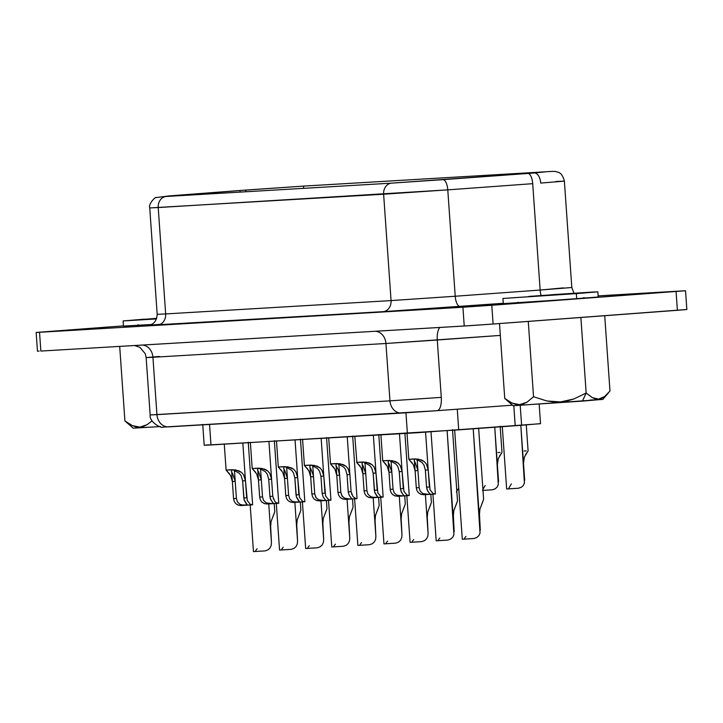 <?xml version="1.0" encoding="UTF-8"?>
<svg xmlns="http://www.w3.org/2000/svg" width="723" height="723" viewBox="0 0 723 723"><rect width="100%" height="100%" fill="white"/><g stroke="black" fill="none" stroke-linecap="round" stroke-linejoin="round"><path stroke-width="1.08" d="M510.827 403.018L504.744 398.445L499.503 323.561L504.744 398.445L513.032 405.702L582.431 401.111L586.163 393.041L573.845 398.988L567.293 400.922L560.442 401.943L553.574 401.925L546.742 400.949L533.538 396.737L526.913 402.241L523.353 403.913L519.638 404.654L515.842 404.356L512.083 403.118L504.744 398.445L512.083 403.118L519.638 404.654L526.913 402.241L533.538 396.737L528.269 321.419L533.538 396.737L546.742 400.949L560.442 401.943L573.845 398.988L586.163 393.041L592.336 397.659L598.608 399.096L604.6 396.584L609.977 391.044L604.717 315.716L609.977 391.044L604.6 396.584L601.69 398.301L598.608 399.096L595.481 398.861L592.336 397.659L586.163 393.041L580.876 317.496L586.163 393.041L582.431 401.111L602.015 399.421M572.056 293.863L583.588 292.67L528.739 296.43L572.77 293.348L590.022 292.381L572.056 293.863L510.763 297.912L572.056 293.863M504.32 303.543L576.692 298.825L576.33 293.61L502.946 298.463L583.588 293.059L594.433 291.938L550.908 294.776L597.849 291.83L576.33 293.61L576.692 298.825L597.397 297.036M144.627 319.159L123.109 320.94L156.466 318.924L123.109 320.94L144.627 319.159M340.135 465.07L343.759 467.166M343.054 499.078L340.181 497.469L338.635 495.192L337.975 492.435L336.782 475.345L339.629 475.183L338.906 464.753L339.629 475.183L338.328 470.031L335.843 465.241M333.963 467.645L330.528 463.922L337.162 463.533L343.235 464.6L345.946 466.227L348.007 468.576L349.887 474.541L347.257 436.9L351.089 491.658L353.086 496.701L356.132 498.725L349.218 499.096L345.178 498.518L342.223 496.312L340.831 492.264L337.975 492.435L336.132 466.019L336.782 475.345L339.629 475.183L340.831 492.264L339.629 475.183L338.744 471.071M349.896 474.577L351.089 491.658L348.233 491.83L347.04 474.74L349.896 474.559L347.04 474.74L345.63 469.616L343.786 467.203M314.026 466.615L317.659 468.712L319.521 471.161L320.94 476.285L323.787 476.114L325.621 495.96L328.64 499.729L330.944 500.171L326.561 437.605M310.944 469.128L309.742 466.787M316.945 500.614L314.08 499.015L312.526 496.737L311.875 493.981L310.682 476.891L313.529 476.728L312.797 466.299L313.529 476.728L312.643 472.616M287.926 468.161L291.55 470.257M284.835 470.664L283.633 468.332M290.836 502.16L287.971 500.56L286.425 498.283L285.766 495.526L284.573 478.436L287.42 478.274L286.697 467.844L287.42 478.274L286.534 474.161M281.753 470.736L278.319 467.013L284.952 466.624L291.026 467.691L293.737 469.317L295.797 471.667L297.686 477.659L295.047 439.991L298.879 494.749L296.023 494.912L294.83 477.776L297.686 477.659L299.521 497.505L302.53 501.274L304.835 501.717L300.461 439.141M261.816 469.706L265.449 471.803M258.735 472.209L257.533 469.869M264.735 503.705L261.871 502.105L260.316 499.828L259.665 497.072L258.463 479.982L261.319 479.819L260.587 469.39L261.319 479.819L260.434 475.707M235.716 471.251L239.34 473.348M232.625 473.755L231.441 471.513L231.74 470.917M238.626 505.25L235.761 503.651L234.216 501.373L233.556 498.617L232.363 481.527L235.21 481.355L234.487 470.935L235.21 481.355L234.324 477.252M229.543 473.818L226.109 470.104L232.743 469.706L238.816 470.781L241.527 472.408L243.588 474.758L245.468 480.732L242.838 443.082L246.67 497.84L243.814 498.002L242.621 480.867L245.477 480.75L247.311 500.587L250.321 504.365L252.625 504.808L248.251 442.232M366.236 463.524L369.869 465.621M363.154 466.037L361.952 463.696M369.155 497.523L366.29 495.924L364.735 493.646L364.085 490.89L362.892 473.8L365.739 473.637L365.007 463.208L365.739 473.637L364.853 469.534M360.072 466.1L356.629 462.386L363.271 461.988L369.345 463.054L372.056 464.681L374.107 467.031L375.996 473.005L373.366 435.354L377.189 490.113L374.342 490.284L373.14 473.14L375.996 473.032L377.831 492.869L380.849 496.638L383.154 497.09L378.771 434.514M392.345 461.988L395.969 464.085M389.254 464.491L388.052 462.151M395.255 495.987L392.39 494.378L390.845 492.101L390.185 489.344L388.992 472.264L391.839 472.092L391.116 461.672L391.839 472.092L390.953 467.989M386.172 464.555L382.738 460.84L389.372 460.443L395.445 461.509L398.165 463.136L400.217 465.485L402.096 471.414L399.467 433.809L403.298 488.567L400.452 488.739L399.25 471.595L402.105 471.486L403.94 491.324L406.95 495.092L409.254 495.544L404.88 432.969M418.445 460.443L422.078 462.539M415.364 462.946L414.162 460.605M421.364 494.442L418.5 492.833L416.945 490.555L416.294 487.799L415.101 470.718L417.948 470.546L417.216 460.126L417.948 470.546L417.063 466.443M412.282 463.009L408.838 459.295L415.481 458.897L421.554 459.964L424.265 461.59L426.317 463.94L428.206 469.869L425.567 432.182L429.399 487.022L426.552 487.194L425.35 470.049L428.206 469.941L430.04 489.778L433.059 493.547L435.363 493.999L430.98 431.423M435.309 493.99L426.29 494.433L422.81 493.583L420.18 491.125L419.141 487.627L416.294 487.799L414.442 461.382L415.101 470.718L413.303 464.654M409.2 495.535L400.19 495.978L396.701 495.128L394.071 492.67L393.041 489.173L390.185 489.344L388.341 462.928L388.992 472.264L387.203 466.199M383.1 497.081L374.08 497.523L370.601 496.674L367.971 494.216L366.932 490.718L364.085 490.89L362.232 464.473L362.892 473.8L361.093 467.745M252.571 504.808L243.561 505.241L240.072 504.401L237.442 501.943L236.412 498.445L233.556 498.617L231.712 472.2L232.363 481.527L230.574 475.472M255.644 472.273L252.21 468.558L258.852 468.161L264.925 469.236L267.637 470.863L269.688 473.213L271.577 479.141L268.947 441.536L272.77 496.294L274.776 501.337L276.43 502.819L278.735 503.262L274.351 440.687M278.68 503.262L269.661 503.696L266.181 502.856L263.552 500.397L262.512 496.9L259.665 497.072L257.813 470.655L258.463 479.982L256.674 473.927M304.781 501.717L295.77 502.16L292.282 501.31L289.652 498.852L288.622 495.354L285.766 495.526L283.922 469.11L284.573 478.436L282.783 472.381M324.772 500.533L323.172 500.641M307.853 469.191L304.419 465.467L311.062 465.079L317.135 466.145L319.846 467.772L321.898 470.122L323.787 476.05L321.157 438.445L324.979 493.203L322.133 493.375L323.1 496.864L325.712 500.379L319.214 500.912L330.031 500.271L323.109 500.641L319.078 500.063L316.114 497.858L314.722 493.809L311.875 493.981L312.526 496.737L314.08 499.015L316.421 500.452L319.214 500.912M310.962 469.164L313.366 475.373L314.722 493.809L311.875 493.981L310.022 467.564L310.682 476.891L308.884 470.836M454.64 429.751L462.295 539.259L474.017 538.518L476.746 537.541L478.843 535.671L480.045 533.113L473.204 428.802L479.313 516.141L479.936 509.055L482.964 501.283M479.927 509.119L483.606 499.322L478.626 428.07M432.932 494.18L436.186 540.804L447.917 540.063L450.637 539.087L452.743 537.216L453.936 534.659L447.121 430.691L453.204 517.677L453.836 510.601L456.864 502.828M453.818 510.664L457.505 500.867L452.517 429.616M406.823 495.725L410.086 542.349L421.807 541.608L424.537 540.632L426.633 538.762L427.835 536.195L428.088 533.303L425.386 494.631L427.103 519.222L427.727 512.146L430.754 504.374M427.718 512.209L431.396 502.476L430.827 494.306M380.723 497.27L383.976 543.895L395.707 543.154L398.427 542.178L400.533 540.307L401.726 537.74L401.979 534.848L399.277 496.177L400.994 520.768L401.627 513.692L404.654 505.919M401.608 513.746L405.296 504.021L404.726 495.851M250.194 504.997L253.457 551.613L265.178 550.881L267.899 549.905L270.004 548.025L271.197 545.467L271.459 542.575L268.748 503.895L270.474 528.495L271.098 521.419L274.125 513.646M271.089 521.473L274.767 511.748L274.198 503.579M276.303 503.452L279.557 550.067L291.279 549.335L294.008 548.359L296.114 546.48L297.307 543.922L297.56 541.03L294.857 502.349L296.575 526.95L297.207 519.873L300.235 512.101M297.189 519.927L300.876 510.203L300.307 502.033M302.404 501.907L305.666 548.522L317.388 547.79L320.117 546.814L322.214 544.934L323.407 542.377L323.669 539.485L320.958 500.804L322.684 525.404L323.308 518.328L326.335 510.555M323.298 518.382L326.977 508.658L326.407 500.488M328.513 500.361L331.767 546.977L343.497 546.245L346.218 545.269L348.323 543.389L349.516 540.831L349.769 537.939L347.067 499.268L348.784 523.859L349.417 516.782L352.444 509.01M349.399 516.837L353.086 507.112L352.517 498.942M502.277 426.398L506.651 488.974L518.373 488.242L521.084 487.392L523.199 485.63L524.419 483.154L520.831 425.332L523.488 463.235L524.383 457.063L528.079 450.908M482.982 490.402L492.273 489.787L494.975 488.938L497.09 487.175L498.31 484.699L494.758 427.23L497.379 464.781L498.283 458.608L501.979 452.453M356.99 498.626L356.132 498.725L357.045 498.635L352.67 436.059M350.881 498.987L349.272 499.096M354.613 498.816L357.876 545.431L369.598 544.699L372.327 543.723L374.433 541.843L375.626 539.277L375.879 536.394L373.167 497.722L374.894 522.313L375.517 515.237L378.545 507.465M375.508 515.291L379.186 505.567L378.617 497.397M513.99 405.576L513.032 405.702L513.8 405.711L515.201 425.739L521.608 425.269L520.217 405.368L521.608 425.269L539.81 423.696M555.897 181.509L564.374 181.121L540.723 183.082A10.456 5.712 -94.3 0 0 534.297 172.987L527.88 173.466A10.456 4.103 85.8 0 1 532.706 183.669L540.144 290.05L455.219 296.24L447.781 189.86L383.624 194.216L391.062 300.587L165.657 313.927L158.22 207.555L149.742 207.944L383.624 194.216L391.062 300.587L455.219 296.24L447.781 189.86L532.706 183.669L540.144 290.05L563.334 287.89M240.045 190.492A10.456 7.14 -94.4 0 0 239.973 190.501L168.811 195.942L156.078 197.596C156.096 196.258 148.107 203.678 149.742 207.944L157.18 314.324L165.657 313.927L158.22 207.555A10.456 8.757 -93.4 0 1 166.227 196.475L240.045 190.492L240.153 192.101L240.045 190.492L303.497 186.109L303.651 188.342L303.497 186.109L546.434 171.74L534.297 172.987L391.631 183.136L166.227 196.475L245.766 190.059L245.883 191.758L245.766 190.059L303.497 186.109L546.434 171.74A10.456 8.757 -93.4 0 1 546.543 171.731L303.606 186.1A10.456 8.757 86.6 0 0 303.497 186.109M686.489 309.516L493.104 324.031L491.785 305.26L685.54 290.745L598.129 295.879L685.178 290.745L465.476 307.085L37.65 332.399L123.452 325.865L36.15 332.444L37.46 351.224L39.141 351.044M138.563 324.853L137.741 324.916M124.492 326.019L151.179 324.519L123.47 326.154L123.109 320.94M160 324.338L150.176 325.16M148.712 325.305L389.796 311.261L503.28 303.299L383.063 311.667L148.712 325.305M502.946 298.463L503.307 303.678L528.179 302.232L598.21 297.045L597.849 291.83M584.681 297.759L583.09 297.858M518.4 302.377L517.569 302.44M208.703 444.826L205.992 445.07M204.501 445.223L417.288 432.725L540.524 423.705L539.159 404.166M437.072 410.682L401.789 413.068L437.072 410.682A13.068 5.124 85.8 0 0 437.108 410.673A13.068 5.124 -94.2 0 0 441.283 397.37L437.27 340.009L500.334 335.409L385.946 343.488L389.959 400.849L441.283 397.37L437.27 340.009L385.946 343.488L389.959 400.849L156.936 414.641L152.933 357.279L385.946 343.488A13.068 10.944 86.6 0 0 375.463 331.261A13.068 10.944 -93.4 0 1 385.946 343.488L152.933 357.279L146.145 357.587L159.349 356.457M166.417 426.995L165.341 426.932M685.54 290.745L686.85 309.516L677.388 310.303L676.077 291.532L677.388 310.303L493.104 324.031L491.785 305.26L462.919 307.239L464.229 326.01L40.85 351.062L39.539 332.291L462.919 307.239L464.229 326.01L493.104 324.031L469.923 325.657L40.85 351.062L39.539 332.291L36.15 332.444M442.955 179.656L527.88 173.466A10.456 4.103 -94.2 0 1 532.706 183.669L447.781 189.86A10.456 4.103 -94.2 0 0 442.955 179.656L391.631 183.136A10.456 8.757 86.6 0 0 383.624 194.216A10.456 8.757 -93.4 0 1 391.631 183.136L166.227 196.475A10.456 8.757 86.6 0 0 158.22 207.555L447.781 189.86A10.456 4.103 85.8 0 0 442.955 179.656M546.434 171.74L534.297 172.987A10.456 5.712 85.7 0 1 540.723 183.082L564.365 181.121M148.513 325.341C149.444 324.934 156.539 324.672 157.18 314.324L165.657 313.927A10.456 8.757 -93.4 0 1 157.659 325.007A10.456 8.757 86.6 0 0 165.657 313.927L391.062 300.587A10.456 8.757 -93.4 0 1 383.063 311.667A10.456 8.757 86.6 0 0 391.062 300.587L455.219 296.24A10.456 4.103 -94.2 0 0 460.045 306.453A10.456 4.103 85.8 0 1 455.219 296.24L540.144 290.05A10.456 4.103 -94.2 0 0 541.129 295.463A10.456 4.103 85.8 0 1 540.144 290.05L571.803 287.501L573.999 293.204M303.723 186.1A10.456 8.757 86.6 0 0 303.606 186.1L239.973 190.501A10.456 7.14 -94.4 0 0 239.9 190.501M437.153 410.673L512.435 405.187L437.108 410.673A13.068 5.124 85.8 0 0 441.283 397.37L389.959 400.849A13.068 10.944 86.6 0 0 401.636 413.086M401.789 413.068A13.068 10.944 -93.4 0 1 401.645 413.077A13.068 10.944 -93.4 0 1 389.959 400.849L150.158 414.948L156.936 414.641L152.933 357.279A13.068 10.944 86.6 0 0 142.44 345.052A13.068 10.944 -93.4 0 1 152.933 357.279L146.145 357.587L145.305 353.8L139.946 347.365L134.541 345.522M439.909 327.447A13.068 5.124 -94.2 0 0 437.27 340.009A13.068 5.124 85.8 0 1 439.909 327.447M168.613 426.868A13.068 10.944 -93.4 0 1 156.936 414.641A13.068 10.944 86.6 0 0 168.631 426.868A13.068 10.944 86.6 0 0 168.766 426.859L401.509 413.086M608.477 392.887L602.783 399.43L513.8 405.711L515.201 425.739L458.707 429.86L457.261 409.209L458.707 429.86L210.98 444.961L209.543 424.446L210.98 444.961L204.202 445.278L202.738 424.419M405.955 412.815L407.383 433.339L405.955 412.815M372.372 543.696L369.598 544.699L358.012 545.413M334.993 469.29L336.782 475.345L335.029 469.372L330.528 463.922L331.541 463.768M351.089 491.658L348.233 491.83L349.209 495.318L351.812 498.834L345.323 499.367L356.132 498.725L354.74 498.183M355.092 498.725L356.376 498.653M456.882 491.947L456.394 491.974M495.02 488.911L492.273 489.787L482.494 490.429M521.129 487.365L518.373 488.242L506.787 488.956M346.263 545.241L343.497 546.245L331.902 546.959M320.162 546.787L317.388 547.79L305.802 548.504M294.053 548.332L291.279 549.335L279.693 550.049M267.944 549.878L265.178 550.881L253.583 551.595M398.472 542.151L395.707 543.154L384.112 543.868M424.582 540.605L421.807 541.608L410.221 542.322M450.682 539.06L447.917 540.063L436.321 540.777M476.791 537.514L474.017 538.518L462.431 539.231M324.627 500.587L318.382 499.765L315.761 497.307L314.722 493.809L313.529 476.728L310.682 476.891L308.929 470.908L304.419 465.467L305.431 465.314M328.992 500.262L330.266 500.199M330.89 500.171L328.585 499.692M297.686 477.659L294.83 477.831L293.421 472.706L291.577 470.284M284.862 470.709L287.42 478.274L284.573 478.436L282.82 472.453L278.319 467.013L279.331 466.859M299.611 501.898L293.113 502.458L303.922 501.816L302.476 501.238M302.883 501.807L304.166 501.744M258.753 472.246L261.319 479.819L258.463 479.982L256.719 473.999L252.21 468.558L253.222 468.405M273.502 503.443L267.004 504.003L277.822 503.362L276.376 502.783M276.782 503.353L278.057 503.28M245.468 480.732L242.621 480.922L241.202 475.797L239.367 473.375M232.652 473.791L235.21 481.355L232.363 481.527L230.61 475.544L226.109 470.104L227.121 469.95M247.393 504.979L240.904 505.549L251.712 504.907L250.266 504.329M250.673 504.898L251.956 504.826M375.996 473.005L373.149 473.194L371.73 468.07L369.896 465.657M363.172 466.073L365.739 473.637L362.892 473.8L361.139 467.826L356.629 462.386L357.641 462.223M377.921 497.261L371.423 497.822L382.241 497.18L380.795 496.602M381.202 497.18L382.485 497.108M389.281 464.528L391.839 472.092L388.992 472.264L387.248 466.281L382.738 460.84L383.75 460.678M404.03 495.716L397.533 496.276L408.35 495.635L406.895 495.056M407.302 495.635L408.585 495.562M415.382 462.982L417.948 470.546L415.101 470.718L413.348 464.735L408.838 459.295L409.851 459.132M430.131 494.171L423.633 494.731L434.451 494.089L433.005 493.511M433.411 494.089L434.695 494.017M508.865 488.115L511.324 483.922M526.145 450.89L524.067 451.025M525.54 454.568L527.835 451.396M524.681 480.325L523.488 463.244L524.383 457.063M482.756 489.661L485.214 485.467M500.036 452.435L497.966 452.571M499.439 456.114L501.735 452.941M498.581 481.87L497.379 464.79L498.283 458.608M456.656 491.206L458.725 488.197M464.509 538.264L465.937 536.43M480.298 530.221L479.385 512.245M438.409 539.81L439.828 537.975M454.189 531.767L453.276 513.791M412.3 541.355L413.728 539.521M428.088 533.303L427.176 515.336M386.199 542.901L387.618 541.066M401.979 534.848L401.066 516.873M255.671 550.619L257.09 548.784M271.459 542.575L270.547 524.6M281.78 549.073L283.199 547.239M297.56 541.03L296.647 523.054M307.881 547.528L309.299 545.693M323.669 539.485L322.756 521.509M333.99 545.982L335.409 544.148M349.769 537.939L348.857 519.964M374.433 541.843L375.626 539.277L375.879 536.394L374.966 518.418M360.09 544.446L361.518 542.602M430.068 489.833L429.851 489.254M429.399 487.022L426.552 487.194L427.067 489.616L429.082 492.987M428.206 469.941L425.359 470.104L426.552 487.194L427.519 490.682L430.131 494.207L429.046 494.415L422.81 493.583L420.18 491.125L419.141 487.627L417.948 470.546L419.141 487.627L416.294 487.799L416.945 490.555L418.5 492.833L420.84 494.27L423.633 494.731M414.478 460.099L414.162 460.56M418.59 460.488L416.828 460.054M425.359 470.104L423.94 464.979L422.105 462.566M409.399 459.168L418.49 459.132L424.265 461.59M411.947 459.015L412.833 458.96M403.958 491.378L403.741 490.8M403.298 488.567L400.452 488.739L400.958 491.161L402.982 494.532M402.105 471.486L399.25 471.649L400.452 488.739L401.41 492.227L404.03 495.752L402.937 495.96L396.701 495.128L394.071 492.67L393.041 489.173L391.839 472.092L393.041 489.173L390.185 489.344L390.845 492.101L392.39 494.378L394.731 495.815L397.533 496.276M388.368 461.645L388.052 462.105M392.49 462.033L390.727 461.599M399.25 471.649L397.84 466.525L396.005 464.112M383.289 460.714L392.39 460.678L398.165 463.136M385.838 460.56L386.733 460.506M377.858 492.923L377.641 492.345M377.189 490.113L374.342 490.284L374.857 492.706L376.873 496.077M373.149 473.194L374.659 492.092L377.921 497.297L372.336 497.279L370.601 496.674L367.971 494.216L366.932 490.718L365.739 473.637L366.932 490.718L364.085 490.89L364.735 493.646L366.29 495.924L368.631 497.361L371.423 497.822M362.268 463.19L361.952 463.651M366.38 463.579L364.618 463.145M357.189 462.259L366.281 462.223L372.056 464.681M359.738 462.096L360.623 462.051M356.936 462.783L354.785 436.186M247.329 500.641L247.112 500.063M246.67 497.84L243.814 498.002L244.329 500.433L246.353 503.804M242.621 480.922L244.13 499.819L247.393 505.015L241.816 505.006L240.072 504.401L237.442 501.943L236.412 498.445L235.21 481.355L236.412 498.445L233.556 498.617L234.216 501.373L235.761 503.651L238.102 505.088L240.904 505.549M235.861 471.297L234.089 470.863M226.661 469.977L235.752 469.941L241.527 472.408M229.209 469.823L230.104 469.778M272.77 496.294L269.923 496.457L268.73 479.376L271.577 479.204L272.77 496.294L269.923 496.457L270.429 498.888L272.454 502.259M273.439 499.096L273.222 498.518M271.577 479.204L268.73 479.376L269.923 496.457L270.89 499.955L273.502 503.47L272.417 503.678L266.181 502.856L263.552 500.397L262.512 496.9L261.319 479.819L262.512 496.9L259.665 497.072L260.316 499.828L261.871 502.105L264.211 503.542L267.004 504.003M257.849 469.372L257.533 469.833M261.961 469.751L260.199 469.317M268.73 479.376L267.311 474.252L265.477 471.83M252.761 468.432L261.862 468.396L267.637 470.863M255.318 468.278L256.204 468.233M299.539 497.551L299.322 496.981M298.879 494.749L296.023 494.912L296.538 497.343L298.563 500.714M294.83 477.831L296.34 496.728L299.602 501.925L294.026 501.916L292.282 501.31L289.652 498.852L288.622 495.354L287.42 478.274L288.622 495.354L285.766 495.526L286.425 498.283L287.971 500.56L290.312 501.997L293.113 502.458M283.949 467.826L283.633 468.287M288.07 468.215L286.299 467.781M278.87 466.886L287.962 466.85L293.737 469.317M281.419 466.733L282.313 466.687M325.648 496.005L325.431 495.436M324.979 493.203L322.133 493.375L320.94 476.285L322.187 493.881M310.059 466.281L309.742 466.742M314.171 466.669L312.408 466.236M323.787 476.114L320.94 476.285M304.97 465.341L314.071 465.314L319.846 467.772M307.528 465.187L308.414 465.142M336.159 464.735L335.843 465.196M340.28 465.124L338.509 464.69M331.08 463.795L340.171 463.768L345.946 466.227M333.628 463.642L334.523 463.597M350.727 499.051L344.491 498.219L341.862 495.761L340.831 492.264L337.975 492.435L338.635 495.192L340.181 497.469L342.521 498.906L345.323 499.367M351.749 494.46L351.532 493.89M347.04 474.74L348.287 492.345M148.902 318.906L156.484 318.87L130.935 320.388L156.683 318.328M130.999 425.495L124.907 420.922L132.255 425.594L139.81 427.13L147.076 424.717L152.047 420.858L147.076 424.717L143.525 426.389L139.81 427.13L136.005 426.832L132.255 425.594L124.907 420.922L119.693 346.398L124.907 420.922L133.195 428.179L160.452 426.561M134.162 428.052L159.638 426.615M595.49 399.765L589.986 400.099M589.155 292.49L511.64 297.912M526.263 424.726L528.097 450.953M500.162 426.272L501.997 452.499M546.543 171.731C556.656 171.08 554.658 171.378 557.885 172.164C560.786 172.752 562.946 175.734 564.374 181.121L571.812 287.501M437.108 410.673L162.684 427.103C162.449 428.884 149.065 422.53 150.158 414.948L146.145 357.587M330.519 463.967L328.685 437.731M304.41 465.513L302.576 439.277M278.31 467.058L276.475 440.822M252.2 468.603L250.366 442.368M226.1 470.149L224.266 443.913M382.729 460.876L380.894 434.64M408.829 459.331L406.995 433.095M156.484 318.861L131.812 320.388"/></g></svg>
